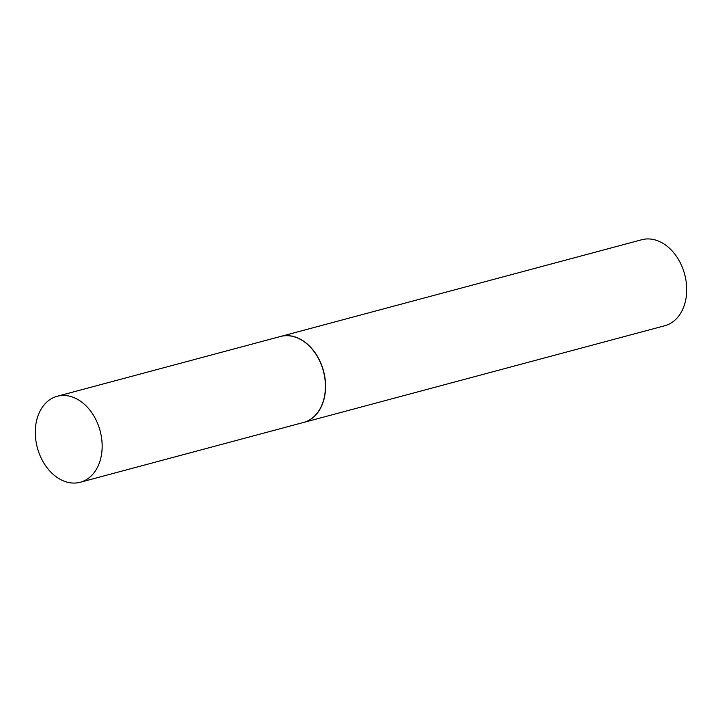 <?xml version="1.0" encoding="UTF-8"?>
<svg xmlns="http://www.w3.org/2000/svg" width="722" height="722" viewBox="0 0 722 722"><rect width="100%" height="100%" fill="white"/><g stroke="black" fill="none" stroke-linecap="round" stroke-linejoin="round"><path stroke-width="1.08" d="M36.1 441.99A44.511 32.499 75 0 1 57.209 396.27A44.511 32.499 75 0 1 101.351 436.539A44.511 32.499 75 0 1 80.241 482.26A44.511 32.499 75 0 1 36.1 441.99M57.209 396.27L280.479 336.488A44.511 32.499 75 0 1 324.62 376.758A44.511 32.499 75 0 1 303.511 422.469L80.241 482.26M280.56 336.461A44.511 32.499 75 0 1 280.632 336.443A44.511 32.499 75 0 1 324.774 376.713A44.511 32.499 75 0 1 303.655 422.433A44.511 32.499 75 0 1 303.583 422.451M280.632 336.443L641.759 239.74A44.511 32.499 75 0 1 685.9 280.01A44.511 32.499 75 0 1 664.791 325.73L303.655 422.433"/></g></svg>
